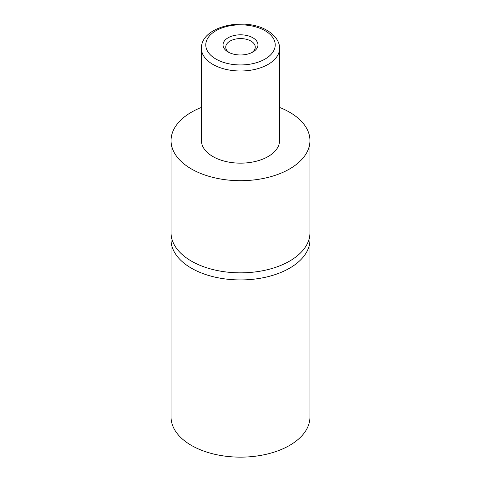 <?xml version="1.0" encoding="UTF-8"?>
<svg xmlns="http://www.w3.org/2000/svg" width="481" height="481" viewBox="0 0 481 481"><rect width="100%" height="100%" fill="white"/><g stroke="black" fill="none" stroke-linecap="round" stroke-linejoin="round"><path stroke-width="0.72" d="M309.68 236.285A69.45 40.097 180 0 1 309.95 239.833A69.45 40.097 180 0 1 267.081 276.876A69.45 40.097 180 0 1 191.39 268.188A69.45 40.097 180 0 1 171.05 239.833A69.45 40.097 180 0 1 171.32 236.285M252.856 37.765A17.472 10.089 0 0 0 228.144 37.765A17.472 10.089 0 0 0 228.144 52.026L228.144 52.026A17.472 10.089 0 0 0 252.856 52.026A17.472 10.089 0 0 0 252.856 37.765M251.816 52.579A14.761 8.52 0 0 0 255.261 47.108A14.761 8.52 0 0 0 250.938 41.083A14.761 8.52 0 0 0 234.854 39.238A14.761 8.52 0 0 0 225.739 47.108A14.761 8.52 0 0 0 229.184 52.579M279.569 48.443L279.569 140.59A39.069 22.553 180 0 1 255.453 161.43A39.069 22.553 180 0 1 212.873 156.541A39.069 22.553 180 0 1 201.431 140.59L201.431 48.443A39.069 22.553 180 0 0 212.873 64.388A39.069 22.553 180 0 0 255.453 69.276A39.069 22.553 180 0 0 279.569 48.443C279.81 43.326 276.689 36.123 267.226 30.501C244.985 16.775 200.854 26.106 201.431 48.443M279.569 107.437A69.45 40.097 180 0 1 289.61 112.235A69.45 40.097 180 0 1 309.95 140.59A69.45 40.097 180 0 1 267.081 177.639A69.45 40.097 180 0 1 191.39 168.945A69.45 40.097 180 0 1 171.05 140.59A69.45 40.097 180 0 1 201.431 107.437M309.95 140.59L309.95 232.744A69.45 40.097 180 0 1 267.081 269.787A69.45 40.097 180 0 1 191.39 261.099A69.45 40.097 180 0 1 171.05 232.744L171.05 140.59M309.95 239.833L309.95 417.045A69.45 40.097 180 0 1 267.081 454.088A69.45 40.097 180 0 1 191.39 445.4A69.45 40.097 180 0 1 171.05 417.045L171.05 239.833M215.945 59.073A34.728 20.052 0 0 0 265.055 59.073A34.728 20.052 0 0 0 265.055 30.718A34.728 20.052 0 0 0 215.945 30.718A34.728 20.052 0 0 0 215.945 59.073"/></g></svg>
